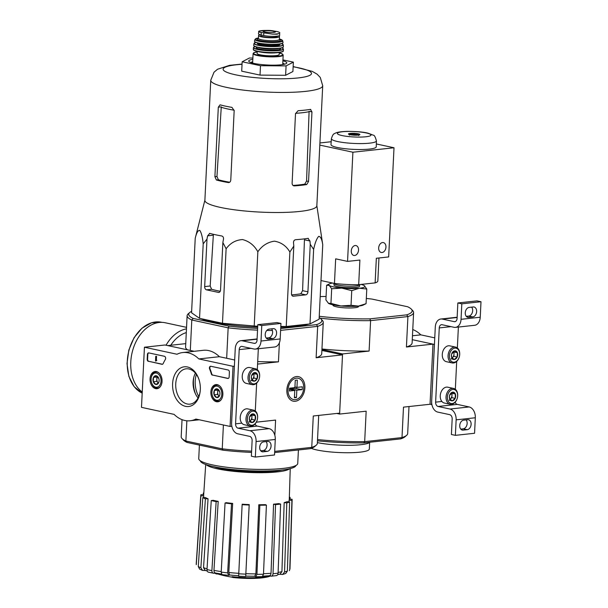 <?xml version="1.0" encoding="UTF-8"?>
<svg xmlns="http://www.w3.org/2000/svg" width="608" height="608" viewBox="0 0 608 608"><rect width="100%" height="100%" fill="white"/><g stroke="black" fill="none" stroke-linecap="round" stroke-linejoin="round"><path stroke-width="0.91" d="M141.489 407.352L144.43 347.221L177.027 354.244A34.314 23.704 83.8 0 1 182.765 352.541A34.314 23.704 83.8 0 1 198.839 358.933L233.024 366.297L230.082 426.428L195.898 419.064A34.314 23.704 83.8 0 1 190.167 420.766A34.314 23.704 83.8 0 1 174.086 414.375L141.489 407.352M222.87 394.493A8.649 5.974 83.8 0 1 217.907 401.789A8.649 5.974 83.8 0 1 210.93 393.847A8.649 5.974 83.8 0 1 216.038 384.59A8.649 5.974 83.8 0 1 222.87 394.493M162.047 381.398A8.649 5.974 83.8 0 1 157.084 388.694A8.649 5.974 83.8 0 1 150.108 380.752A8.649 5.974 83.8 0 1 155.215 371.496A8.649 5.974 83.8 0 1 162.047 381.398M200.313 389.637A19.973 13.802 83.8 0 1 200.207 391.081A19.973 13.802 83.8 0 1 180.204 403.644A19.973 13.802 83.8 0 1 176.708 371.397A19.973 13.802 83.8 0 1 198.938 379.384A19.973 13.802 83.8 0 1 200.313 389.637M148.413 361.372A1.908 1.315 83.8 0 1 147.189 359.206L147.417 354.51A1.908 1.315 83.8 0 1 148.534 352.898A1.908 1.315 83.8 0 1 148.831 352.914L164.411 356.273A1.908 1.315 83.8 0 1 165.536 357.542A1.908 1.315 83.8 0 1 165.346 359.472A39.269 27.132 83.8 0 0 163.195 363.538A1.908 1.315 83.8 0 1 162.275 364.306A1.908 1.315 83.8 0 1 161.971 364.291L148.831 361.327A1.908 1.315 83.8 0 1 147.6 359.168L147.828 354.464A1.908 1.315 83.8 0 1 148.74 352.898M212.458 375.159A1.908 1.315 83.8 0 1 211.333 373.905A39.079 27.003 83.8 0 0 209.616 369.003A1.908 1.315 83.8 0 1 210.535 366.252A1.908 1.315 83.8 0 1 210.832 366.267L228.167 369.998A1.908 1.315 83.8 0 1 229.391 372.157L229.163 376.854A1.908 1.315 83.8 0 1 228.046 378.465A1.908 1.315 83.8 0 1 227.749 378.45L212.868 375.113A1.908 1.315 83.8 0 1 211.744 373.859L211.333 373.905M194.248 351.295L164.988 344.994L144.43 347.221M182.765 352.541L203.315 350.307A34.314 23.704 83.8 0 1 219.389 356.706L198.839 358.933M234.392 366.145L233.024 366.297M219.389 356.706L234.696 359.997M231.846 426.231L230.082 426.428M194.431 391.37A19.973 13.802 83.8 0 1 193.238 380.342M200.237 390.739A17.761 12.266 83.8 0 1 189.97 404.138A17.761 12.266 83.8 0 1 175.856 387.805A17.761 12.266 83.8 0 1 186.139 368.828A17.761 12.266 83.8 0 1 199.044 379.711M198.086 397.936A17.761 12.266 83.8 0 1 194.332 391.066A17.761 12.266 83.8 0 1 193.2 380.661A17.761 12.266 83.8 0 1 195.396 373.145M162.473 364.26A1.908 1.315 83.8 0 1 162.389 364.245L148.831 361.327M155.914 361.091L155.519 361L155.747 356.303L156.142 356.387L155.96 360.172L156.355 360.232L155.914 361.091L156.385 360.514M156.446 360.141L156.75 360.468L156.34 360.514M156.765 360.187L156.355 360.232M155.747 356.303L156.552 356.349L156.37 360.126L155.96 360.172M156.552 356.349L156.142 356.387M210.74 366.252A1.908 1.315 83.8 0 0 210.026 368.957A39.079 27.003 83.8 0 1 211.744 373.859M228.251 378.419A1.908 1.315 83.8 0 1 228.16 378.404L212.868 375.113M158.589 382.842L155.838 384.446L153.3 381.71L153.512 377.37L156.264 375.767L158.802 378.503A4.4 3.04 83.8 0 1 159.083 381.079A4.4 3.04 83.8 0 1 158.589 382.842A4.4 3.04 83.8 0 1 155.838 384.446A4.4 3.04 83.8 0 1 153.3 381.71A4.4 3.04 83.8 0 1 153.512 377.37A4.4 3.04 83.8 0 1 156.264 375.767A4.4 3.04 83.8 0 1 158.802 378.503M156.393 373.061A7.152 4.94 83.8 0 1 160.178 384.552A7.152 4.94 83.8 0 1 151.59 382.706A7.152 4.94 83.8 0 1 151.134 378.526A7.152 4.94 83.8 0 1 156.393 373.061M151.134 378.526L151.164 378.237A8.102 5.601 83.8 0 1 155.861 371.974A8.102 5.601 83.8 0 1 157.13 372.043A8.102 5.601 83.8 0 1 158.802 372.78M160.307 386.673A8.102 5.601 83.8 0 1 157.609 388.086A8.102 5.601 83.8 0 1 151.673 382.979L151.59 382.706M158.384 383.063A3.815 2.637 83.8 0 1 157.996 382.706A3.815 2.637 83.8 0 1 156.834 379.164L156.727 381.338L158.354 383.093M157.51 376.664L156.94 376.998L156.834 379.164A3.815 2.637 83.8 0 1 157.647 376.785M156.94 376.998L153.512 377.37M156.727 381.338L153.3 381.71M219.412 395.937L216.661 397.541L214.122 394.797L214.335 390.458L217.086 388.862L219.625 391.598A4.4 3.04 83.8 0 1 219.906 394.174A4.4 3.04 83.8 0 1 219.412 395.937A4.4 3.04 83.8 0 1 216.661 397.541A4.4 3.04 83.8 0 1 214.122 394.797A4.4 3.04 83.8 0 1 214.335 390.458A4.4 3.04 83.8 0 1 217.086 388.862A4.4 3.04 83.8 0 1 219.625 391.598M217.216 386.156A7.152 4.94 83.8 0 1 220.993 397.647A7.152 4.94 83.8 0 1 212.412 395.8A7.152 4.94 83.8 0 1 211.956 391.613A7.152 4.94 83.8 0 1 217.216 386.156M211.956 391.613L211.987 391.332A8.102 5.601 83.8 0 1 216.684 385.069A8.102 5.601 83.8 0 1 217.953 385.138A8.102 5.601 83.8 0 1 219.625 385.875M221.13 399.768A8.102 5.601 83.8 0 1 218.432 401.181A8.102 5.601 83.8 0 1 212.496 396.074L212.412 395.8M219.207 396.158A3.815 2.637 83.8 0 1 218.819 395.8A3.815 2.637 83.8 0 1 217.656 392.259L217.55 394.432L219.176 396.188M218.333 389.758L217.763 390.093L217.656 392.259A3.815 2.637 83.8 0 1 218.47 389.88M217.763 390.093L214.335 390.458M217.55 394.432L214.122 394.797M231.61 422.986L235.243 348.764A9.53 6.582 83.8 0 1 240.821 340.708A9.53 6.582 83.8 0 1 242.311 340.792L254.212 343.353A3.815 2.637 83.8 0 0 254.805 343.383A3.815 2.637 83.8 0 0 257.04 340.161L257.8 324.664L261.767 325.516L261.007 341.02A9.53 6.582 83.8 0 1 255.421 349.068A9.53 6.582 83.8 0 1 253.939 348.992L242.037 346.431A3.815 2.637 83.8 0 0 241.444 346.4A3.815 2.637 83.8 0 0 239.21 349.615L235.577 423.844A3.815 2.637 83.8 0 0 238.04 428.169L249.941 430.73A9.53 6.582 83.8 0 1 256.09 441.552L255.33 457.056L251.362 456.198L252.122 440.694A3.815 2.637 83.8 0 0 249.66 436.369L237.766 433.808A9.53 6.582 83.8 0 1 231.61 422.986M272.711 338.626A5.054 3.557 102.1 0 0 276.534 333.83A5.054 3.557 102.1 0 0 274.018 328.708A5.054 3.557 102.1 0 0 273.197 328.67L269.086 329.118A5.054 3.557 102.1 0 0 265.263 333.914A5.054 3.557 102.1 0 0 267.778 339.036A5.054 3.557 102.1 0 0 268.599 339.074L272.711 338.626L268.744 337.774L266.22 338.048M268.744 337.774A5.054 3.557 102.1 0 0 272.285 334.218A5.054 3.557 102.1 0 0 271.609 328.844M261.767 325.516L280.949 323.433L276.982 322.582L257.8 324.664M280.949 323.433L280.189 338.937A9.53 6.582 83.8 0 1 274.603 346.993L255.421 349.068M258.332 348.756L257.306 369.656M256.652 383.101L255.284 411M255.33 457.056L274.512 454.974L275.272 439.47A9.53 6.582 83.8 0 0 269.124 428.648L257.222 426.086A3.815 2.637 83.8 0 1 255.109 423.951M263.082 451.82L267.193 451.372A5.054 3.557 102.1 0 0 271.016 446.576A5.054 3.557 102.1 0 0 268.5 441.454A5.054 3.557 102.1 0 0 267.68 441.416L263.568 441.856A5.054 3.557 102.1 0 0 259.745 446.66A5.054 3.557 102.1 0 0 262.261 451.782A5.054 3.557 102.1 0 0 263.082 451.82L261.501 451.478M267.193 451.372L263.226 450.52L260.71 450.794M263.226 450.52A5.054 3.557 102.1 0 0 266.768 446.964A5.054 3.557 102.1 0 0 266.091 441.59M249.561 417.096L252.685 413.866L255.322 415.735L255.109 420.075L252.267 422.545L249.63 420.668L249.364 417.985M249.842 416.328A4.4 3.101 -77.9 0 1 252.685 413.866A4.4 3.101 -77.9 0 1 255.322 415.735A4.4 3.101 -77.9 0 1 255.109 420.075A4.4 3.101 -77.9 0 1 252.267 422.545A4.4 3.101 -77.9 0 1 249.63 420.668A4.4 3.101 -77.9 0 1 249.356 418.053A4.4 3.101 -77.9 0 1 249.569 417.058A4.4 3.101 -77.9 0 1 249.842 416.328M252.13 425.25A7.152 5.039 -77.9 0 1 247.357 418.494A7.152 5.039 -77.9 0 1 253.209 411.137A7.152 5.039 -77.9 0 1 257.541 418.448A7.152 5.039 -77.9 0 1 257.192 420.067A7.152 5.039 -77.9 0 1 252.13 425.25M257.192 420.067L257.161 420.174A8.102 5.708 -77.9 0 1 251.423 426.048A8.102 5.708 -77.9 0 1 250.108 425.98A8.102 5.708 -77.9 0 1 246.232 416.86A8.102 5.708 -77.9 0 1 253.521 410.142A8.102 5.708 -77.9 0 1 257.556 418.334L257.541 418.448M250.108 425.98L244.325 424.734A8.102 5.708 -77.9 0 1 240.289 416.541A8.102 5.708 -77.9 0 1 240.684 414.709A8.102 5.708 -77.9 0 1 247.737 408.895L253.521 410.142M240.289 416.541L240.289 416.51A7.866 5.54 -77.9 0 1 240.289 416.51A7.866 5.54 -77.9 0 1 240.677 414.732A7.866 5.54 -77.9 0 1 240.677 414.717L240.684 414.709M251.279 414.679A3.815 2.69 -77.9 0 1 251.91 417.194L252.016 415.028L251.408 414.588M251.91 417.194A3.815 2.69 -77.9 0 1 250.382 420.599L251.803 419.36L251.91 417.194M249.918 421.002L250.382 420.599A3.815 2.69 -77.9 0 1 249.873 420.956M251.803 419.36L255.109 420.075M252.016 415.028L255.322 415.735M248.961 421.83L252.267 422.545M251.583 375.759L254.706 372.522L257.344 374.399L257.131 378.738L254.288 381.201L251.651 379.331L251.385 376.648M251.864 374.992A4.4 3.101 -77.9 0 1 254.706 372.522A4.4 3.101 -77.9 0 1 257.344 374.399A4.4 3.101 -77.9 0 1 257.131 378.738A4.4 3.101 -77.9 0 1 254.288 381.201A4.4 3.101 -77.9 0 1 251.651 379.331A4.4 3.101 -77.9 0 1 251.378 376.709A4.4 3.101 -77.9 0 1 251.59 375.714A4.4 3.101 -77.9 0 1 251.864 374.992M254.152 383.906A7.152 5.039 -77.9 0 1 249.379 377.15A7.152 5.039 -77.9 0 1 255.231 369.793A7.152 5.039 -77.9 0 1 259.563 377.104A7.152 5.039 -77.9 0 1 259.213 378.723A7.152 5.039 -77.9 0 1 254.152 383.906M259.213 378.723L259.183 378.83A8.102 5.708 -77.9 0 1 253.445 384.704A8.102 5.708 -77.9 0 1 252.13 384.644A8.102 5.708 -77.9 0 1 248.254 375.516A8.102 5.708 -77.9 0 1 255.542 368.798A8.102 5.708 -77.9 0 1 259.578 376.998L259.563 377.104M252.13 384.644L246.346 383.397A8.102 5.708 -77.9 0 1 242.311 375.197A8.102 5.708 -77.9 0 1 242.706 373.365A8.102 5.708 -77.9 0 1 249.759 367.559L255.542 368.798M242.311 375.197L242.311 375.174A7.866 5.54 -77.9 0 1 242.311 375.174A7.866 5.54 -77.9 0 1 242.698 373.396A7.866 5.54 -77.9 0 1 242.698 373.38L242.706 373.365M253.3 373.342A3.815 2.69 -77.9 0 1 253.931 375.858L254.038 373.684L253.43 373.251M253.931 375.858A3.815 2.69 -77.9 0 1 252.404 379.255L253.825 378.024L253.931 375.858M251.94 379.658L252.404 379.255A3.815 2.69 -77.9 0 1 251.894 379.62M253.825 378.024L257.131 378.738M254.038 373.684L257.344 374.399M250.982 380.494L254.288 381.201M317.528 439.554A68.058 10.982 2.8 0 0 364.678 441.636L363.766 442.882L400.649 438.885L402.002 437.585L403.484 407.14L430.046 404.259L431.885 404.533M431.498 404.578L434.439 344.447L412.27 339.674L432.98 344.128L406.425 347.008L407.915 316.57L406.714 314.86L369.831 318.866L370.599 320.621L407.915 316.57A68.058 10.982 -177.2 0 0 413.6 312.527L412.11 342.965A68.058 10.982 -177.2 0 1 406.425 347.008M434.758 337.858L420.804 334.856A34.314 23.704 -96.2 0 0 412.764 329.544M412.46 335.76L420.804 334.856M431.657 401.288L435.29 327.058A9.53 6.582 83.8 0 1 440.868 319.01A9.53 6.582 83.8 0 1 442.358 319.086L454.26 321.655A3.815 2.637 83.8 0 0 454.852 321.685A3.815 2.637 83.8 0 0 457.087 318.463L457.847 302.959L461.814 303.818L461.054 319.314A9.53 6.582 83.8 0 1 455.468 327.37A9.53 6.582 83.8 0 1 453.986 327.286L442.084 324.725A3.815 2.637 83.8 0 0 441.484 324.695A3.815 2.637 83.8 0 0 439.257 327.917L435.624 402.139A3.815 2.637 83.8 0 0 438.087 406.471L449.988 409.032A9.53 6.582 83.8 0 1 456.137 419.847L455.377 435.351L451.41 434.5L452.17 418.996A3.815 2.637 83.8 0 0 449.707 414.664L437.806 412.102A9.53 6.582 83.8 0 1 431.657 401.288M472.758 316.928A5.054 3.557 102.1 0 0 476.581 312.124A5.054 3.557 102.1 0 0 474.065 307.01A5.054 3.557 102.1 0 0 473.244 306.964L469.133 307.412A5.054 3.557 102.1 0 0 465.31 312.216A5.054 3.557 102.1 0 0 467.826 317.33A5.054 3.557 102.1 0 0 468.646 317.368L472.758 316.928L468.791 316.069L466.268 316.342M468.791 316.069A5.054 3.557 102.1 0 0 472.332 312.52A5.054 3.557 102.1 0 0 471.648 307.139M461.814 303.818L480.996 301.735L477.029 300.876L457.847 302.959M480.996 301.735L480.236 317.232A9.53 6.582 83.8 0 1 474.65 325.288L455.468 327.37M458.379 327.051L457.353 347.958M456.699 361.403L455.331 389.295M455.377 435.351L474.559 433.268L475.319 417.764A9.53 6.582 83.8 0 0 469.171 406.95L457.269 404.388A3.815 2.637 83.8 0 1 455.149 402.245M463.129 430.114L467.24 429.674A5.054 3.557 102.1 0 0 471.063 424.87A5.054 3.557 102.1 0 0 468.548 419.756A5.054 3.557 102.1 0 0 467.727 419.71L463.615 420.158A5.054 3.557 102.1 0 0 459.792 424.962A5.054 3.557 102.1 0 0 462.308 430.076A5.054 3.557 102.1 0 0 463.129 430.114L461.548 429.78M467.24 429.674L463.273 428.815L460.758 429.088M463.273 428.815A5.054 3.557 102.1 0 0 466.815 425.266A5.054 3.557 102.1 0 0 466.138 419.885M449.608 395.398L452.732 392.16L455.369 394.037L455.156 398.377L452.306 400.839L449.677 398.97L449.411 396.287M449.89 394.63A4.4 3.101 -77.9 0 1 452.732 392.16A4.4 3.101 -77.9 0 1 455.369 394.037A4.4 3.101 -77.9 0 1 455.156 398.377A4.4 3.101 -77.9 0 1 452.306 400.839A4.4 3.101 -77.9 0 1 449.677 398.97A4.4 3.101 -77.9 0 1 449.403 396.348A4.4 3.101 -77.9 0 1 449.616 395.352A4.4 3.101 -77.9 0 1 449.89 394.63M452.177 403.545A7.152 5.039 -77.9 0 1 447.404 396.788A7.152 5.039 -77.9 0 1 453.256 389.432A7.152 5.039 -77.9 0 1 457.588 396.743A7.152 5.039 -77.9 0 1 457.239 398.362A7.152 5.039 -77.9 0 1 452.177 403.545M457.239 398.362L457.208 398.468A8.102 5.708 -77.9 0 1 451.47 404.343A8.102 5.708 -77.9 0 1 450.156 404.282A8.102 5.708 -77.9 0 1 446.28 395.154A8.102 5.708 -77.9 0 1 453.568 388.436A8.102 5.708 -77.9 0 1 457.604 396.636L457.588 396.743M450.156 404.282L444.372 403.036A8.102 5.708 -77.9 0 1 440.336 394.835A8.102 5.708 -77.9 0 1 440.732 393.004A8.102 5.708 -77.9 0 1 447.784 387.19L453.568 388.436M440.336 394.812L440.336 394.835A7.866 5.54 -77.9 0 1 440.336 394.812A7.866 5.54 -77.9 0 1 440.724 393.026A7.866 5.54 -77.9 0 1 440.724 393.019L440.732 393.004M451.326 392.981A3.815 2.69 -77.9 0 1 451.957 395.489L452.063 393.323L451.455 392.89M451.957 395.489A3.815 2.69 -77.9 0 1 450.429 398.894L451.85 397.662L451.957 395.489M449.958 399.296L450.429 398.894A3.815 2.69 -77.9 0 1 449.92 399.258M451.85 397.662L455.156 398.377M452.063 393.323L455.369 394.037M449.008 400.132L452.306 400.839M451.63 354.054L454.754 350.824L457.391 352.693L457.178 357.033L454.328 359.503L451.698 357.626L451.432 354.943M451.911 353.286A4.4 3.101 -77.9 0 1 454.754 350.824A4.4 3.101 -77.9 0 1 457.391 352.693A4.4 3.101 -77.9 0 1 457.178 357.033A4.4 3.101 -77.9 0 1 454.328 359.503A4.4 3.101 -77.9 0 1 451.698 357.626A4.4 3.101 -77.9 0 1 451.425 355.011A4.4 3.101 -77.9 0 1 451.638 354.016A4.4 3.101 -77.9 0 1 451.911 353.286M454.199 362.208A7.152 5.039 -77.9 0 1 449.426 355.452A7.152 5.039 -77.9 0 1 455.278 348.095A7.152 5.039 -77.9 0 1 459.61 355.406A7.152 5.039 -77.9 0 1 459.26 357.025A7.152 5.039 -77.9 0 1 454.199 362.208M459.26 357.025L459.23 357.132A8.102 5.708 -77.9 0 1 453.492 363.006A8.102 5.708 -77.9 0 1 452.177 362.938A8.102 5.708 -77.9 0 1 448.301 353.818A8.102 5.708 -77.9 0 1 455.59 347.1A8.102 5.708 -77.9 0 1 459.625 355.292L459.61 355.406M452.177 362.938L446.394 361.692A8.102 5.708 -77.9 0 1 442.358 353.499A8.102 5.708 -77.9 0 1 442.753 351.667A8.102 5.708 -77.9 0 1 449.806 345.853L455.59 347.1M442.358 353.499L442.358 353.468A7.866 5.54 -77.9 0 1 442.358 353.468A7.866 5.54 -77.9 0 1 442.746 351.69A7.866 5.54 -77.9 0 1 442.746 351.675L442.753 351.667M453.348 351.637A3.815 2.69 -77.9 0 1 453.978 354.152L454.085 351.979L453.477 351.546M453.978 354.152A3.815 2.69 -77.9 0 1 452.451 357.557L453.872 356.318L453.978 354.152M451.98 357.96L452.451 357.557A3.815 2.69 -77.9 0 1 451.942 357.914M453.872 356.318L457.178 357.033M454.085 351.979L457.391 352.693M451.03 358.788L454.328 359.503M309.989 323.927L319.101 319.223L322.742 244.735C321.936 239.248 320.598 236.451 318.721 236.36C316.73 238.427 315.035 242.782 313.629 249.432L309.989 323.927L286.231 326.504L280.797 326.458M313.629 249.432L310.247 244.287L309.943 240.981L307.952 238.366A61.499 9.926 -177.2 0 1 295.617 239.704C294.196 239.978 293.497 240.996 293.504 242.759L293.808 246.073L289.879 252.008C286.307 245.928 281.147 242.311 274.413 241.171C267.55 242.189 262.025 245.723 257.845 251.773C254.311 245.358 249.204 241.285 242.531 239.56C235.729 240 230.257 243.071 226.115 248.786L222.862 242.493L223.493 239.225C223.683 237.47 223.09 236.39 221.73 235.972A61.499 9.926 -177.2 0 1 209.828 233.411L207.624 235.813L206.994 239.073L203.194 243.854C202.525 237.128 201.377 232.628 199.736 230.356C197.988 230.242 196.483 232.887 195.221 238.29L191.573 312.786L199.553 318.349L222.475 323.281L257.716 326.291M280.759 327.332A59.098 9.538 2.8 0 0 296.256 326.329A59.098 9.538 2.8 0 0 308.94 324.041M200.891 318.638A59.098 9.538 2.8 0 0 257.678 327.165M269.899 575.928A104.85 104.85 0 0 1 265.97 576.703A28.599 4.613 2.8 0 1 232.066 576.68L232.036 577.243A28.599 4.613 2.8 0 0 265.947 577.273A28.599 4.613 2.8 0 0 270.279 576.012M232.036 577.243A104.204 73.431 102.1 0 0 233.221 577.524A27.071 4.37 2.8 0 0 263.978 577.6A104.85 104.85 0 0 0 265.947 577.273M217.102 573.777L217.086 574.051A104.204 73.431 -77.9 0 1 215.901 573.77L215.924 573.412M214.867 573.146A28.599 4.613 2.8 0 0 215.901 573.77M282.667 574.454L284.552 571.953A46.938 7.577 2.8 0 0 287.364 571.041L285.813 573.428L282.667 574.454L279.596 574.256M276.442 575.616L271.312 576.171L269.108 575.761M262.489 576.665L255.922 576.772L254.782 576.293M249.219 504.572L245.738 576.088L249.174 505.028A45.722 7.38 -177.2 0 1 242.128 504.67L242.182 504.214A42.864 6.916 -177.2 0 0 249.219 504.572L249.174 505.028M229.71 575.024L228.661 575.366L227.658 572.865L231.519 503.796A45.722 7.38 -177.2 0 1 225.059 503.036L226.206 502.664A42.864 6.916 -177.2 0 0 232.666 503.424L231.519 503.796M215.658 573.063L213.811 573.26C212.557 573.222 211.918 572.341 211.896 570.616L216.144 501.608A45.722 7.38 -177.2 0 1 211.25 500.551L213.309 500.331A42.864 6.916 -177.2 0 0 213.378 500.346A42.864 6.916 -177.2 0 0 218.204 501.38L216.144 501.608M205.603 570.517L202.487 570.395L199.561 569.05L198.292 566.542A46.938 7.577 2.8 0 0 200.876 567.728L205.382 498.796A45.722 7.38 -177.2 0 1 202.798 497.61L205.466 497.572A42.864 6.916 -177.2 0 0 208.05 498.758L205.382 498.796M203.802 493.111L203.308 493.05A45.722 7.38 -177.2 0 1 203.824 492.852M203.194 494.768L203.308 493.05M205.717 464.482L203.65 495.414A42.864 6.916 -177.2 0 0 203.741 495.938L200.876 495.794A45.722 7.38 -177.2 0 1 200.792 495.269A45.722 7.38 -177.2 0 1 200.997 494.661L203.695 494.798M200.792 495.269L196.209 564.125A46.938 7.577 2.8 0 0 196.278 564.642L200.876 495.794M196.278 564.642L196.209 564.125M203.741 495.938L203.627 497.602M202.798 497.61L198.292 566.542M200.876 567.728L202.487 570.395M207.237 571.056L205.162 570.357L203.536 567.69A44.08 7.114 2.8 0 0 207.047 568.814M208.05 498.758L203.536 567.69M208.924 572.204C207.662 572.174 207.024 571.292 207.001 569.559A46.938 7.577 2.8 0 0 211.896 570.616M211.25 500.551L207.001 569.559M208.415 572.174L213.811 573.26M215.878 573.04C214.616 573.002 213.978 572.12 213.955 570.395A44.08 7.114 2.8 0 0 221.228 571.581M218.204 501.38L213.955 570.395M225.059 503.036L221.198 572.105L221.996 574.621L228.661 575.366M232.666 503.424L228.806 572.5L229.619 575.016L238.693 575.768M242.128 504.67L238.64 576.224L245.693 576.544M259.852 505.225L258.803 504.746A42.864 6.916 -177.2 0 0 265.362 504.64L266.41 505.119A45.722 7.38 -177.2 0 1 259.852 505.225L256.933 574.347A46.938 7.577 2.8 0 0 263.484 574.241L266.41 505.119M255.74 576.734L256.933 574.347M245.83 573.678A44.08 7.114 2.8 0 0 255.884 573.868L258.803 504.746M255.884 573.868L254.691 576.255M263.484 574.241L262.299 576.627M275.546 504.61L273.554 504.176A42.864 6.916 -177.2 0 0 278.624 503.629L280.615 504.055A45.722 7.38 -177.2 0 1 275.546 504.61L273.022 573.701A46.938 7.577 2.8 0 0 278.092 573.154L280.615 504.055M270.894 576.141C272.118 576.232 272.832 575.419 273.022 573.701M263.507 573.724A44.08 7.114 2.8 0 0 271.031 573.276L273.554 504.176M271.031 573.276C270.841 574.993 270.127 575.806 268.903 575.715M278.092 573.154C277.902 574.872 277.187 575.685 275.964 575.594M286.801 502.907L284.172 502.596A42.864 6.916 -177.2 0 0 286.984 501.691L289.613 501.995A45.722 7.38 -177.2 0 1 286.801 502.907L284.552 571.953M278.114 572.424A44.08 7.114 2.8 0 0 281.93 571.649L284.172 502.596M281.93 571.649L280.03 574.142L277.696 574.659M287.364 571.041L289.613 501.995M289.286 499.122L292.045 499.259A45.722 7.38 -177.2 0 1 292.129 499.738A45.722 7.38 -177.2 0 1 291.924 500.392L289.058 500.247A42.864 6.916 -177.2 0 0 289.271 499.601L290.236 468.616M289.378 570.707L289.773 569.369A46.938 7.577 2.8 0 0 289.978 568.708L289.378 570.707M291.924 500.392L289.773 569.369M289.005 501.927L289.058 500.247M289.347 497.032A45.722 7.38 -177.2 0 1 290.115 497.435L289.34 497.45M290.115 497.435L290.062 499.16M191.649 311.319A66.629 10.754 2.8 0 0 189.696 312.542A66.629 10.754 2.8 0 0 193.177 318.425L229.11 326.162A66.629 10.754 2.8 0 0 257.617 328.381M193.177 318.425L191.794 320.006L228.152 327.834L229.11 326.162M321.89 350.444L342.509 354.882L316.13 357.74L317.665 326.359L316.456 324.657L280.698 328.533M316.456 324.657A66.629 10.754 2.8 0 0 321.001 318.964A66.629 10.754 2.8 0 0 319.177 317.551M182.035 419.649L181.199 436.696A68.149 10.997 2.8 0 0 182.028 438.535A68.149 10.997 2.8 0 0 185.873 441.02L187.112 442.449L223.045 450.186L222.239 448.841L223.402 424.984M186.861 420.789L185.873 441.02L222.239 448.841A68.149 10.997 2.8 0 0 251.613 451.144M310.392 448.674L311.744 447.374A68.149 10.997 2.8 0 0 316.335 445.109L314.762 446.5A66.629 10.754 2.8 0 1 310.392 448.674L274.634 452.557M223.045 450.186A66.629 10.754 2.8 0 0 251.552 452.398M182.028 438.535L183.464 440.078A66.629 10.754 2.8 0 0 187.112 442.449M226.67 358.272L228.152 327.834A68.149 10.997 2.8 0 0 257.534 330.129M190.304 350.444L191.794 320.006A68.149 10.997 2.8 0 1 187.12 315.681A68.149 10.997 2.8 0 1 188.123 313.933L189.696 312.542M342.509 354.882L339.659 413.136L313.28 415.994L311.744 447.374L274.687 451.394M185.752 343.634L167.74 345.587M286.854 389.888A12.54 8.839 102.1 0 0 298.893 399.866A12.54 8.839 102.1 0 0 302.472 379.232A12.54 8.839 102.1 0 0 287.592 385.647A12.54 8.839 102.1 0 0 286.976 388.482A12.54 8.839 102.1 0 0 286.854 389.888M274.854 435.381L275.599 420.082L256.333 422.172M316.13 357.74A68.149 10.997 -177.2 0 0 321.723 353.719L323.258 322.339A68.149 10.997 2.8 0 1 317.665 326.359L280.607 330.38M257.579 364.093L278.449 361.828L279.384 342.76M316.335 445.109A68.149 10.997 2.8 0 0 317.346 443.354L318.706 415.408M278.449 361.828A68.149 10.997 -177.2 0 1 257.701 361.578M266.798 330.418A68.149 10.997 2.8 0 0 272.422 330.486M323.258 322.339A68.149 10.997 2.8 0 0 322.43 320.5L321.001 318.964M187.507 349.843A68.149 10.997 -177.2 0 1 185.584 347.062L187.12 315.681M198.755 396.522A20.968 14.486 83.8 0 1 196.354 374.376M199.401 445.094L198.74 458.652A49.567 8.003 2.8 0 0 228.714 467.499A49.567 8.003 2.8 0 0 282.621 468.472A49.567 8.003 2.8 0 0 297.745 463.494L298.406 449.973M200.366 460.834A47.85 7.722 2.8 0 0 229.915 469.232A47.85 7.722 2.8 0 0 281.337 470.098A47.85 7.722 2.8 0 0 295.914 465.5M206.332 464.702A42.294 6.825 2.8 0 0 215.376 468.365A42.294 6.825 2.8 0 0 258.658 472.705A42.294 6.825 2.8 0 0 289.598 468.776M214.024 466.739A38.129 6.156 2.8 0 0 247.722 471.724A38.129 6.156 2.8 0 0 281.74 470.052M226.115 248.786L222.475 323.281M257.845 251.773L254.205 326.268M289.879 252.008L286.231 326.504M293.808 246.073L291.483 293.596A2.858 2.014 102.1 0 0 292.934 296.172A2.858 2.014 102.1 0 0 293.398 296.195L305.733 294.857A2.858 2.014 102.1 0 0 307.922 291.81L310.247 244.287M316.844 205.664L322.742 244.735M195.221 238.29L204.888 200.184M203.194 243.854L199.553 318.349M206.994 239.073L204.668 286.596A2.858 1.976 -96.2 0 0 206.515 289.841L218.416 292.402A2.858 1.976 -96.2 0 0 218.857 292.425A2.858 1.976 -96.2 0 0 220.537 290.016L222.862 242.493M282.94 59.896L293.368 62.138L292.904 71.531L285.623 75.293L260.019 75.103L241.703 71.159L242.159 61.765L249.44 58.003L252.875 58.034M229.687 182.233A53.299 8.603 2.8 0 1 218.378 179.77L216.965 176.48L214.905 176.7L216.38 179.991A56.05 9.044 2.8 0 0 228.281 182.552C229.695 182.628 230.531 181.815 230.774 180.12L234.171 110.595L231.96 107.388A56.05 9.044 -177.2 0 1 220.058 104.827L218.31 107.175L221.274 106.856L221.244 107.274A52.03 8.398 2.8 0 0 234.171 110.215M216.965 176.48L221.244 107.274M295.549 113.331A52.03 8.398 2.8 0 0 309.084 111.712L309.092 111.294L311.95 111.91L310.399 109.387A56.05 9.044 -177.2 0 1 304.692 110.154A56.05 9.044 -177.2 0 1 298.064 110.724L295.511 113.688L292.114 183.221C292.19 184.931 292.95 185.82 294.386 185.888A56.05 9.044 2.8 0 0 301.013 185.318A56.05 9.044 2.8 0 0 306.721 184.551L308.552 181.435L311.95 111.91M293.01 185.44A53.299 8.603 2.8 0 0 304.79 184.14L306.721 184.551M309.084 111.712L306.569 181.009L304.79 184.14M229.3 182.438L228.798 182.567M214.905 176.7L218.31 107.175M293.854 185.85L293.352 185.668M310.787 109.394L310.399 109.387M242.045 64.053L229.611 65.337L217.542 69.244L214.024 72.208L210.756 80.256L204.881 200.336A56.05 9.044 2.8 0 0 238.777 210.345A56.05 9.044 2.8 0 0 299.736 211.44A56.05 9.044 2.8 0 0 316.844 205.808L322.711 85.736L320.272 77.452L317.095 74.153L312.2 71.341L293.147 66.553M308.355 238.382L307.952 238.366M291.658 294.895A55.237 8.915 2.8 0 0 300.808 293.793L305.733 294.857M309.943 240.981L304.441 239.795L302.594 290.67L300.808 293.793M209.828 233.411L209.441 233.381M220.248 291.262A55.237 8.915 2.8 0 1 211.622 289.286L210.186 285.996L213.332 235.19L207.624 235.813M293.368 62.138L286.087 65.892L260.482 65.71L260.019 75.103M260.482 65.71L242.159 61.765M286.087 65.892L285.623 75.293M284.59 64.197A17.161 2.766 2.8 0 0 282.781 63.24M252.692 61.773A17.161 2.766 2.8 0 0 250.8 62.54M252.814 59.333A19.061 3.078 2.8 0 0 248.953 61.537A19.061 3.078 2.8 0 0 261.714 64.585A19.061 3.078 2.8 0 0 280.987 64.798A19.061 3.078 2.8 0 0 286.52 63.369A19.061 3.078 2.8 0 0 282.895 60.8M142.242 392.054A37.172 26.197 -77.9 0 1 133.395 348.072A37.172 26.197 -77.9 0 1 165.315 322.78L186.55 327.355M289.507 389.272A1.908 1.345 102.1 0 0 290.48 388.094M289.507 389.302L294.766 390.435L294.409 397.761L296.468 397.541L294.439 397.1M290.183 389.447L290.214 388.786L294.462 388.322L302.168 389.629L302.305 386.81L296.962 387.387L297.32 380.061L295.268 380.289L294.903 387.615L289.56 388.193L289.423 391.012L294.766 390.435M302.168 389.629L296.826 390.207L296.468 397.541M296.392 378.161A10.906 7.691 -77.9 0 1 303.597 389.287A10.906 7.691 -77.9 0 1 303.065 391.75A10.906 7.691 -77.9 0 1 293.565 399.578A10.906 7.691 -77.9 0 1 288.139 388.52A10.906 7.691 -77.9 0 1 296.392 378.161M290.214 388.786L296.826 390.207M294.941 386.954L296.962 387.387M277.233 31.57L271.67 30.636A6.338 1.026 2.8 0 0 267.376 30.4A6.338 1.026 2.8 0 0 266.935 30.408A6.338 1.026 2.8 0 0 263.925 31.768A6.338 1.026 2.8 0 0 273.653 32.414A6.338 1.026 2.8 0 0 271.67 30.636L265.202 30.43A10.967 1.771 2.8 0 0 258.879 31.19L258.484 33.782A9.34 1.505 2.8 0 0 261.106 34.968L263.682 35.522A9.34 1.505 2.8 0 0 273.851 36.358A9.34 1.505 2.8 0 0 279.726 35.249L279.551 33.349C280.288 32.794 279.513 32.201 277.233 31.57M265.202 30.43L258.879 31.19C258.149 31.646 258.932 32.072 261.227 32.475L272.46 34.116L276.967 34.223L279.551 33.349A10.967 1.771 2.8 0 1 272.46 34.116M277.347 36.13L277.332 36.427A8.314 1.345 -177.2 0 1 268.964 37.362A8.314 1.345 -177.2 0 1 260.733 35.614L260.764 34.892M260.08 34.717A10.488 1.695 2.8 0 0 258.56 35.507A10.488 1.695 2.8 0 0 264.898 37.377A10.488 1.695 2.8 0 0 276.306 37.582A10.488 1.695 2.8 0 0 279.505 36.533A10.488 1.695 2.8 0 0 278.768 35.857M257.207 51.422L257.108 53.428A11.058 1.786 2.8 0 0 263.796 55.396A11.058 1.786 2.8 0 0 275.819 55.617A11.058 1.786 2.8 0 0 279.194 54.507L279.292 52.501M319.246 316.289L319.375 316.312A66.53 10.739 -177.2 0 0 369.831 318.866M366.32 298.46A66.53 10.739 -177.2 0 1 372.02 299.083L407.611 306.744A66.53 10.739 -177.2 0 1 411.342 309.153A66.53 10.739 -177.2 0 1 406.714 314.86M320.203 296.681L321.564 296.529A66.53 10.739 -177.2 0 1 326.078 296.491M320.112 318.182A68.058 10.982 -177.2 0 0 370.599 320.621L369.109 351.059L342.555 353.94L339.614 414.071L366.168 411.19L364.678 441.636L402.002 437.585A68.058 10.982 2.8 0 0 406.676 435.29A68.058 10.982 2.8 0 0 407.679 433.542L409.002 406.547M400.649 438.885A66.53 10.739 2.8 0 0 405.103 436.681L406.676 435.29M317.467 440.8A66.53 10.739 2.8 0 0 363.766 442.882M430.046 404.259L432.98 344.128M339.614 414.071L336.726 413.448M321.936 349.501L342.555 353.94M369.109 351.059A68.058 10.982 -177.2 0 1 321.959 348.984M411.342 309.153L412.771 310.688A68.058 10.982 -177.2 0 1 413.6 312.527M326.625 285.243L325.911 299.904L328.51 303.362A18.111 2.926 2.8 0 0 340.913 305.961L351.029 305.315L358.469 306.09L366.062 303.681L366.776 289.02L359.343 288.238L351.751 290.647L341.787 288.108L331.672 288.762L329.224 285.403L326.625 285.243L329.475 283.86A18.111 2.926 2.8 0 0 329.224 285.403A18.111 2.926 2.8 0 0 341.787 288.108A18.111 2.926 2.8 0 0 359.343 288.238A18.111 2.926 2.8 0 0 364.336 285.661L366.776 289.02M328.35 303.255L330.957 303.422L340.913 305.961A18.111 2.926 2.8 0 0 358.469 306.09A18.111 2.926 2.8 0 0 363.212 305.064L366.062 303.681M332.971 304.813L332.956 305.193A12.852 2.075 2.8 0 0 332.956 305.201A12.852 2.075 2.8 0 0 345.686 307.891A12.852 2.075 2.8 0 0 358.621 306.455A12.852 2.075 2.8 0 0 358.621 306.447L358.644 306.075M351.029 305.315L351.751 290.647M330.957 303.422L331.672 288.762M334.02 283.358L334.02 283.404A12.852 2.075 2.8 0 0 334.02 283.419A12.852 2.075 2.8 0 0 346.75 286.117A12.852 2.075 2.8 0 0 359.685 284.673A12.852 2.075 2.8 0 0 359.685 284.658L359.693 284.567M359.685 284.673L359.617 286.163A12.852 2.075 -177.2 0 1 355.695 287.455A12.852 2.075 -177.2 0 1 341.719 287.204A12.852 2.075 -177.2 0 1 333.944 284.909L334.02 283.419M332.584 283.047A18.111 2.926 2.8 0 0 329.475 283.86M364.336 285.661A18.111 2.926 2.8 0 0 364.169 285.555A18.111 2.926 2.8 0 0 361.046 284.415M320.994 280.546L334.453 283.45A30.795 4.97 2.8 0 0 358.69 284.673L359.89 260.057L347.556 261.394L352.898 152.22L319.808 145.099M358.69 284.673L375.128 282.887A30.795 4.97 2.8 0 0 377.834 281.018L378.959 257.99M350.474 134.224L357.846 134.596A3.815 0.616 -177.2 0 1 354.114 134.87A3.815 0.616 -177.2 0 1 350.474 134.224L349.456 135.113M350.512 133.92A3.815 0.616 -177.2 0 1 354.244 133.646A3.815 0.616 -177.2 0 1 357.884 134.292L350.512 133.92L349.486 134.809M357.846 134.596L358.781 135.584M358.811 135.28L357.884 134.292M331.185 141.732L319.914 142.956M376.428 140.889L376.246 146.817A22.656 3.656 -177.2 0 1 362.041 149.515A22.656 3.656 -177.2 0 1 337.334 147.486A22.656 3.656 -177.2 0 1 330.995 144.605L331.39 138.685C332.462 135.379 333.435 133.737 334.294 133.783C335.791 132.704 338.17 131.716 346.97 131.366C356.318 131.366 363.379 131.982 368.136 133.205L373.297 135.196C374.315 135.044 375.356 136.944 376.428 140.889A22.549 3.64 -177.2 0 1 362.284 143.579A22.549 3.64 -177.2 0 1 337.698 141.558A22.549 3.64 -177.2 0 1 331.39 138.685M376.337 143.952L394.007 147.759L352.898 152.22M351.272 250.899A5.054 3.557 -77.9 0 1 355.969 245.564A5.054 3.557 -77.9 0 1 358.386 251.256A5.054 3.557 -77.9 0 1 353.841 255.444A5.054 3.557 -77.9 0 1 351.272 250.899M378.678 247.927A5.054 3.557 -77.9 0 1 383.374 242.592A5.054 3.557 -77.9 0 1 385.791 248.277A5.054 3.557 -77.9 0 1 381.246 252.472A5.054 3.557 -77.9 0 1 378.678 247.927M375.128 282.887L376.337 258.271L388.664 256.933L394.007 147.759M334.453 283.45L335.662 258.833L347.556 261.394M350.071 134.702A5.723 0.92 -177.2 0 1 348.468 133.98A5.723 0.92 -177.2 0 1 354.221 133.334A5.723 0.92 -177.2 0 1 359.89 134.535A5.723 0.92 -177.2 0 1 356.296 135.219A5.723 0.92 -177.2 0 1 350.071 134.702M369.641 442.525L369.322 449.084A30.499 4.925 -177.2 0 1 360.012 452.154A30.499 4.925 -177.2 0 1 311.258 448.37M369.983 442.206A31.076 5.016 -177.2 0 1 349.243 445.307A31.076 5.016 -177.2 0 1 317.376 442.609M147.6 359.168L147.189 359.206M147.828 354.464L147.417 354.51M162.389 364.245L161.971 364.291M156.34 360.666L155.929 360.711M210.026 368.957L209.616 369.003M228.16 378.404L227.749 378.45M257.085 339.188L242.311 340.792M255.383 343.224L254.212 343.353M280.189 338.937L261.007 341.02M250.937 348.346L239.21 349.615M241.832 423.16L235.577 423.844M257.222 426.086L238.04 428.169M269.124 428.648L249.941 430.73M275.272 439.47L256.09 441.552M268.599 339.074L267.018 338.732M457.132 317.49L442.358 319.086M455.43 321.526L454.26 321.655M480.236 317.232L461.054 319.314M450.984 326.64L439.257 327.917M441.879 401.462L435.624 402.139M457.269 404.388L438.087 406.471M469.171 406.95L449.988 409.032M475.319 417.764L456.137 419.847M468.646 317.368L467.058 317.034M228.806 572.5A44.08 7.114 2.8 0 0 238.754 573.321M230.911 469.338A37.172 5.996 2.8 0 0 264.685 470.995M193.99 389.789A23.78 16.431 83.8 0 1 193.139 381.976M195.556 394.068A23.514 16.241 83.8 0 1 193.754 377.462M238.731 573.785A46.938 7.577 2.8 0 0 245.776 574.142M221.198 572.105A46.938 7.577 2.8 0 0 227.658 572.865M242.037 64.281A44.224 7.136 2.8 0 0 233.183 74.26A44.224 7.136 2.8 0 0 297.981 77.953A44.224 7.136 2.8 0 0 293.14 66.781M210.756 80.256A56.05 9.044 2.8 0 0 244.652 90.265A56.05 9.044 2.8 0 0 305.604 91.367A56.05 9.044 2.8 0 0 322.711 85.736M218.378 179.77L216.38 179.991M306.569 181.009L308.552 181.435M211.622 289.286L206.515 289.841M219.29 292.311L218.416 292.402M210.186 285.996L204.668 286.596M302.594 290.67L307.922 291.81M292.501 295.997L293.398 296.195M142.188 393.11A36.89 25.992 -77.9 0 1 129.056 350.071A36.89 25.992 -77.9 0 1 161.553 322.263L151.605 322.749L142.006 328.16L134.056 337.706L128.82 350.079L127.004 363.576L128.858 376.36L134.148 386.68L142.188 393.118M166.045 345.222A37.172 26.197 -77.9 0 1 186.474 328.852M170.757 345.26A34.314 24.183 -77.9 0 1 186.291 332.599M296.613 388.436L296.666 387.326M294.462 388.322L294.492 387.661M261.227 32.475L261.106 34.968M263.804 33.03L263.682 35.522M278.578 56.59A15.063 2.432 2.8 0 0 283.176 55.077L282.697 54.218L279.277 52.934A14.676 2.371 2.8 0 1 278.335 56.156A14.676 2.371 2.8 0 1 258.005 55.191A14.676 2.371 2.8 0 1 257.184 51.87L253.665 52.79L253.095 53.603A15.063 2.432 2.8 0 0 262.2 56.293A15.063 2.432 2.8 0 0 278.578 56.59M260.376 52.014A11.058 1.786 2.8 0 0 275.964 52.797A11.058 1.786 2.8 0 0 276.085 52.782M253.711 49.879A14.676 2.371 2.8 0 0 263.12 52.364A14.676 2.371 2.8 0 0 278.51 52.584A14.676 2.371 2.8 0 0 282.925 51.308M278.791 52.265A15.056 2.432 2.8 0 0 283.389 50.745C282.758 51.209 284.901 51.52 278.57 52.592C270.302 53.071 263.515 52.752 258.218 51.642C251.172 49.696 254.174 49.94 253.308 49.278A15.056 2.432 2.8 0 0 262.405 51.969A15.056 2.432 2.8 0 0 278.791 52.265M253.308 49.278L253.437 47.568A15.01 2.424 2.8 0 0 262.466 50.259A15.01 2.424 2.8 0 0 278.844 50.563A15.01 2.424 2.8 0 0 283.427 49.035L282.051 47.834A14.82 2.394 2.8 0 1 278.722 50.35A14.82 2.394 2.8 0 1 259.92 49.696A14.82 2.394 2.8 0 1 254.934 46.512M256.637 47.082A12.198 1.968 2.8 0 0 262.299 49.552A12.198 1.968 2.8 0 0 276.898 49.962A12.198 1.968 2.8 0 0 280.288 48.245M258.263 47.47A11.248 1.816 2.8 0 0 276.283 48.883A11.248 1.816 2.8 0 0 278.631 48.465M253.954 45.798A14.668 2.364 2.8 0 0 263.477 48.245A14.668 2.364 2.8 0 0 278.7 48.45A14.668 2.364 2.8 0 0 283.085 47.226M278.844 48.275A14.858 2.402 2.8 0 0 283.381 46.748C283.374 47.553 281.831 48.123 278.73 48.45C270.621 49.005 263.439 48.594 257.192 47.226L254.136 46.071L253.703 45.296A14.858 2.402 2.8 0 0 262.58 47.971A14.858 2.402 2.8 0 0 278.844 48.275M278.783 46.352A14.638 2.364 2.8 0 0 283.252 44.832L281.732 43.632A14.448 2.333 2.8 0 1 278.662 46.162A14.448 2.333 2.8 0 1 260.156 45.494A14.448 2.333 2.8 0 1 255.664 42.362L254.015 43.404A14.638 2.364 2.8 0 0 262.717 46.048A14.638 2.364 2.8 0 0 278.783 46.352M257.762 43.039A11.248 1.816 2.8 0 0 262.99 45.304A11.248 1.816 2.8 0 0 276.442 45.684A11.248 1.816 2.8 0 0 279.566 44.103M257.807 43.115L257.807 43.1A10.868 1.756 2.8 0 0 264.374 45.038A10.868 1.756 2.8 0 0 276.199 45.25A10.868 1.756 2.8 0 0 279.513 44.164L279.513 44.179M254.706 41.64A14.09 2.272 2.8 0 0 263.758 44.019A14.09 2.272 2.8 0 0 278.502 44.232A14.09 2.272 2.8 0 0 282.735 43.016M278.646 44.034A14.273 2.303 2.8 0 0 283.001 42.53C283.077 43.335 281.588 43.905 278.532 44.232C270.742 44.756 263.842 44.369 257.838 43.054L254.912 41.952L254.494 41.139A14.273 2.303 2.8 0 0 262.922 43.73A14.273 2.303 2.8 0 0 278.646 44.034M278.479 42.241A13.916 2.25 2.8 0 0 282.72 40.766L279.384 38.988A13.543 2.189 2.8 0 1 278.236 41.891A13.543 2.189 2.8 0 1 259.639 41.04A13.543 2.189 2.8 0 1 258.438 37.977L254.942 39.406A13.916 2.25 2.8 0 0 263.112 41.944A13.916 2.25 2.8 0 0 278.479 42.241M258.468 38.6A11.438 1.847 2.8 0 0 262.23 41.063A11.438 1.847 2.8 0 0 276.777 41.58A11.438 1.847 2.8 0 0 279.292 39.619M258.514 38.669L258.415 38.418A10.488 1.695 2.8 0 0 264.754 40.295A10.488 1.695 2.8 0 0 276.161 40.5A10.488 1.695 2.8 0 0 279.361 39.444L279.239 39.687M275.242 32.004A6.004 0.973 2.8 0 0 269.291 30.75A6.004 0.973 2.8 0 0 263.241 31.411L263.424 31.54C262.648 31.73 269.481 32.923 273.577 32.399L275.242 32.026M342.084 135.569A16.826 2.713 -177.2 0 1 350.117 131.427A16.826 2.713 -177.2 0 1 370.333 135.774A16.826 2.713 -177.2 0 1 342.084 135.569M199.226 419.786L190.167 420.766M157.609 388.086L159.007 387.934M155.861 371.974L157.259 371.83M218.432 401.181L219.83 401.029M216.684 385.069L218.082 384.917M257.1 338.945L240.821 340.708M457.148 317.247L440.868 319.01M215.042 573.124A104.85 104.85 0 0 0 232.036 577.152M215.445 573.017L221.426 574.013M269.314 575.746L263.089 576.126M254.874 576.293L245.731 576.126M292.129 499.738L289.978 568.708M162.085 322.377L161.553 322.263M282.712 64.57L283.176 55.077M252.632 63.103L253.095 53.603M283.389 50.745L283.427 49.035M254.919 46.504L253.437 47.568M283.381 46.748L283.252 44.832M253.703 45.296L254.015 43.404M283.001 42.53L282.72 40.766M254.494 41.139L254.942 39.406M279.361 39.444L279.505 36.533M258.415 38.418L258.56 35.507"/></g></svg>
